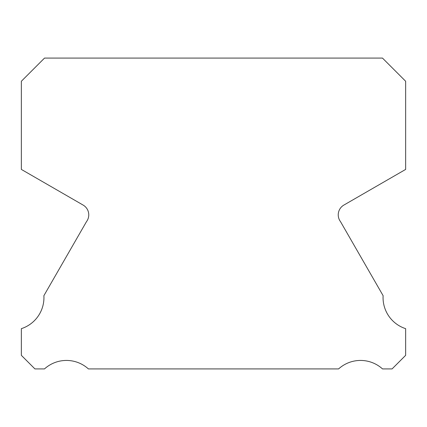 <?xml version="1.0" encoding="UTF-8"?>
<svg xmlns="http://www.w3.org/2000/svg" width="427" height="427" viewBox="0 0 427 427"><rect width="100%" height="100%" fill="white"/><g stroke="black" fill="none" stroke-linecap="round" stroke-linejoin="round"><path stroke-width="0.64" d="M405.65 328.662A32.655 32.655 0 0 1 383.11 295.671L340.543 221.698A11.305 11.305 0 0 1 343.938 205.04L405.65 169.418L405.65 81.258L382.48 58.083L44.52 58.083L21.35 81.258L21.35 169.418L83.062 205.04A11.305 11.305 0 0 1 86.457 221.698L43.89 295.671A32.655 32.655 0 0 1 21.35 328.662L21.35 355.339L34.923 368.917L44.493 368.917A32.666 32.666 0 0 1 88.405 368.917L338.595 368.917A32.666 32.666 0 0 1 382.507 368.917L392.077 368.917L405.65 355.339L405.65 328.662"/></g></svg>
